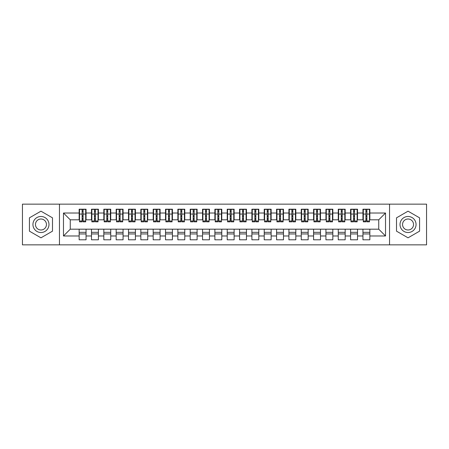 <?xml version="1.0" encoding="UTF-8"?>
<svg xmlns="http://www.w3.org/2000/svg" width="449" height="449" viewBox="0 0 449 449"><rect width="100%" height="100%" fill="white"/><g stroke="black" fill="none" stroke-linecap="round" stroke-linejoin="round"><path stroke-width="0.67" d="M389.536 244.857L426.55 244.857L426.55 204.143L389.536 204.143L389.536 244.857L59.464 244.857L59.464 204.143L22.45 204.143L22.45 244.857L59.464 244.857M365.907 216.665L366.889 216.665L365.907 216.665M369.853 232.335L362.944 232.335M362.944 233.94L369.853 233.94M353.565 216.665L354.553 216.665L353.565 216.665M357.516 232.335L350.602 232.335M350.602 233.94L357.516 233.94M341.229 216.665L342.211 216.665L341.229 216.665M345.174 232.335L338.265 232.335M338.265 233.94L345.174 233.94M328.887 216.665L329.875 216.665L328.887 216.665M332.838 232.335L325.923 232.335M325.923 233.94L332.838 233.94M316.551 216.665L317.533 216.665L316.551 216.665M320.496 232.335L313.587 232.335M313.587 233.94L320.496 233.94M304.209 216.665L305.197 216.665L304.209 216.665M308.16 232.335L301.251 232.335M301.251 233.94L308.16 233.94M291.872 216.665L292.86 216.665L291.872 216.665M295.818 232.335L288.909 232.335M288.909 233.94L295.818 233.94M279.531 216.665L280.518 216.665L279.531 216.665M283.482 232.335L276.573 232.335M276.573 233.94L283.482 233.94M267.194 216.665L268.182 216.665L267.194 216.665M271.14 232.335L264.231 232.335M264.231 233.94L271.14 233.94M254.852 216.665L255.84 216.665L254.852 216.665M258.804 232.335L251.895 232.335M251.895 233.94L258.804 233.94M242.516 216.665L243.504 216.665L242.516 216.665M246.462 232.335L239.553 232.335M239.553 233.94L246.462 233.94M230.174 216.665L231.162 216.665L230.174 216.665M234.125 232.335L227.216 232.335M227.216 233.94L234.125 233.94M217.838 216.665L218.826 216.665L217.838 216.665M221.784 232.335L214.875 232.335M214.875 233.94L221.784 233.94M205.496 216.665L206.484 216.665L205.496 216.665M209.447 232.335L202.538 232.335M202.538 233.94L209.447 233.94M193.16 216.665L194.148 216.665L193.16 216.665M197.105 232.335L190.196 232.335M190.196 233.94L197.105 233.94M180.818 216.665L181.806 216.665L180.818 216.665M184.769 232.335L177.86 232.335M177.86 233.94L184.769 233.94M168.482 216.665L169.469 216.665L168.482 216.665M172.427 232.335L165.518 232.335M165.518 233.94L172.427 233.94M156.14 216.665L157.128 216.665L156.14 216.665M160.091 232.335L153.182 232.335M153.182 233.94L160.091 233.94M143.803 216.665L144.791 216.665L143.803 216.665M147.749 232.335L140.84 232.335M140.84 233.94L147.749 233.94M131.467 216.665L132.449 216.665L131.467 216.665M135.413 232.335L128.504 232.335M128.504 233.94L135.413 233.94M119.125 216.665L120.113 216.665L119.125 216.665M123.077 232.335L116.162 232.335M116.162 233.94L123.077 233.94M106.789 216.665L107.771 216.665L106.789 216.665M110.735 232.335L103.826 232.335M103.826 233.94L110.735 233.94M94.447 216.665L95.435 216.665L94.447 216.665M98.398 232.335L91.484 232.335M91.484 233.94L98.398 233.94M389.536 204.143L59.464 204.143M79.518 219.814L70.263 219.814L63.477 213.022L63.477 235.978L79.147 235.978L79.147 239.8L86.056 239.8L86.056 235.978L91.484 235.978L91.484 239.8L98.398 239.8L98.398 235.978L103.826 235.978L103.826 239.8L110.735 239.8L110.735 235.978L116.162 235.978L116.162 239.8L123.077 239.8L123.077 235.978L128.504 235.978L128.504 239.8L135.413 239.8L135.413 235.978L140.84 235.978L140.84 239.8L147.749 239.8L147.749 235.978L153.182 235.978L153.182 239.8L160.091 239.8L160.091 235.978L165.518 235.978L165.518 239.8L172.427 239.8L172.427 235.978L177.86 235.978L177.86 239.8L184.769 239.8L184.769 235.978L190.196 235.978L190.196 239.8L197.105 239.8L197.105 235.978L202.538 235.978L202.538 239.8L209.447 239.8L209.447 235.978L214.875 235.978L214.875 239.8L221.784 239.8L221.784 235.978L227.216 235.978L227.216 239.8L234.125 239.8L234.125 235.978L239.553 235.978L239.553 239.8L246.462 239.8L246.462 235.978L251.895 235.978L251.895 239.8L258.804 239.8L258.804 235.978L264.231 235.978L264.231 239.8L271.14 239.8L271.14 235.978L276.573 235.978L276.573 239.8L283.482 239.8L283.482 235.978L288.909 235.978L288.909 239.8L295.818 239.8L295.818 235.978L301.251 235.978L301.251 239.8L308.16 239.8L308.16 235.978L313.587 235.978L313.587 239.8L320.496 239.8L320.496 235.978L325.923 235.978L325.923 239.8L332.838 239.8L332.838 235.978L338.265 235.978L338.265 239.8L345.174 239.8L345.174 235.978L350.602 235.978L350.602 239.8L357.516 239.8L357.516 235.978L362.944 235.978L362.944 239.8L369.853 239.8L369.853 229.186L378.737 229.186L378.737 219.814L369.482 219.814M63.477 213.022L79.147 213.022L79.147 219.814M378.737 219.814L385.523 213.022L369.853 213.022L369.853 209.2L362.944 209.2L362.944 213.022L357.516 213.022L357.516 209.2L350.602 209.2L350.602 213.022L345.174 213.022L345.174 209.2L338.265 209.2L338.265 213.022L332.838 213.022L332.838 209.2L325.923 209.2L325.923 213.022L320.496 213.022L320.496 209.2L313.587 209.2L313.587 213.022L308.16 213.022L308.16 209.2L301.251 209.2L301.251 213.022L295.818 213.022L295.818 209.2L288.909 209.2L288.909 213.022L283.482 213.022L283.482 209.2L276.573 209.2L276.573 213.022L271.14 213.022L271.14 209.2L264.231 209.2L264.231 213.022L258.804 213.022L258.804 209.2L251.895 209.2L251.895 213.022L246.462 213.022L246.462 209.2L239.553 209.2L239.553 213.022L234.125 213.022L234.125 209.2L227.216 209.2L227.216 213.022L221.784 213.022L221.784 209.2L214.875 209.2L214.875 213.022L209.447 213.022L209.447 209.2L202.538 209.2L202.538 213.022L197.105 213.022L197.105 209.2L190.196 209.2L190.196 213.022L184.769 213.022L184.769 209.2L177.86 209.2L177.86 213.022L172.427 213.022L172.427 209.2L165.518 209.2L165.518 213.022L160.091 213.022L160.091 209.2L153.182 209.2L153.182 213.022L147.749 213.022L147.749 209.2L140.84 209.2L140.84 213.022L135.413 213.022L135.413 209.2L128.504 209.2L128.504 213.022L123.077 213.022L123.077 209.2L116.162 209.2L116.162 213.022L110.735 213.022L110.735 209.2L103.826 209.2L103.826 213.022L98.398 213.022L98.398 209.2L91.484 209.2L91.484 213.022L86.056 213.022L86.056 209.2L79.147 209.2L79.147 213.022M385.523 213.022L385.523 235.978L369.853 235.978M357.516 235.978L357.516 229.186L369.853 229.186M362.944 235.978L362.944 229.186M369.853 213.022L369.853 219.814M345.174 235.978L345.174 229.186L357.516 229.186M350.602 235.978L350.602 229.186M362.944 213.022L362.944 219.814L357.146 219.814M357.516 213.022L357.516 219.814M332.838 235.978L332.838 229.186L345.174 229.186M338.265 235.978L338.265 229.186M350.602 213.022L350.602 219.814L344.804 219.814M345.174 213.022L345.174 219.814M320.496 235.978L320.496 229.186L332.838 229.186M325.923 235.978L325.923 229.186M338.265 213.022L338.265 219.814L332.468 219.814M332.838 213.022L332.838 219.814M308.16 235.978L308.16 229.186L320.496 229.186M313.587 235.978L313.587 229.186M325.923 213.022L325.923 219.814L320.126 219.814M320.496 213.022L320.496 219.814M295.818 235.978L295.818 229.186L308.16 229.186M301.251 235.978L301.251 229.186M313.587 213.022L313.587 219.814L307.789 219.814M308.16 213.022L308.16 219.814M283.482 235.978L283.482 229.186L295.818 229.186M288.909 235.978L288.909 229.186M301.251 213.022L301.251 219.814L295.448 219.814M295.818 213.022L295.818 219.814M271.14 235.978L271.14 229.186L283.482 229.186M276.573 235.978L276.573 229.186M288.909 213.022L288.909 219.814L283.111 219.814M283.482 213.022L283.482 219.814M258.804 235.978L258.804 229.186L271.14 229.186M264.231 235.978L264.231 229.186M276.573 213.022L276.573 219.814L270.769 219.814M271.14 213.022L271.14 219.814M246.462 235.978L246.462 229.186L258.804 229.186M251.895 235.978L251.895 229.186M264.231 213.022L264.231 219.814L258.433 219.814M258.804 213.022L258.804 219.814M234.125 235.978L234.125 229.186L246.462 229.186M239.553 235.978L239.553 229.186M251.895 213.022L251.895 219.814L246.091 219.814M246.462 213.022L246.462 219.814M221.784 235.978L221.784 229.186L234.125 229.186M227.216 235.978L227.216 229.186M239.553 213.022L239.553 219.814L233.755 219.814M234.125 213.022L234.125 219.814M209.447 235.978L209.447 229.186L221.784 229.186M214.875 235.978L214.875 229.186M227.216 213.022L227.216 219.814L221.413 219.814M221.784 213.022L221.784 219.814M197.105 235.978L197.105 229.186L209.447 229.186M202.538 235.978L202.538 229.186M214.875 213.022L214.875 219.814L209.077 219.814M209.447 213.022L209.447 219.814M184.769 235.978L184.769 229.186L197.105 229.186M190.196 235.978L190.196 229.186M202.538 213.022L202.538 219.814L196.735 219.814M197.105 213.022L197.105 219.814M172.427 235.978L172.427 229.186L184.769 229.186M177.86 235.978L177.86 229.186M190.196 213.022L190.196 219.814L184.399 219.814M184.769 213.022L184.769 219.814M160.091 235.978L160.091 229.186L172.427 229.186M165.518 235.978L165.518 229.186M177.86 213.022L177.86 219.814L172.057 219.814M172.427 213.022L172.427 219.814M147.749 235.978L147.749 229.186L160.091 229.186M153.182 235.978L153.182 229.186M165.518 213.022L165.518 219.814L159.721 219.814M160.091 213.022L160.091 219.814M135.413 235.978L135.413 229.186L147.749 229.186M140.84 235.978L140.84 229.186M153.182 213.022L153.182 219.814L147.384 219.814M147.749 213.022L147.749 219.814M123.077 235.978L123.077 229.186L135.413 229.186M128.504 235.978L128.504 229.186M140.84 213.022L140.84 219.814L135.042 219.814M135.413 213.022L135.413 219.814M110.735 235.978L110.735 229.186L123.077 229.186M116.162 235.978L116.162 229.186M128.504 213.022L128.504 219.814L122.706 219.814M123.077 213.022L123.077 219.814M98.398 235.978L98.398 229.186L110.735 229.186M103.826 235.978L103.826 229.186M116.162 213.022L116.162 219.814L110.364 219.814M110.735 213.022L110.735 219.814M86.056 235.978L86.056 229.186L98.398 229.186M91.484 235.978L91.484 229.186M103.826 213.022L103.826 219.814L98.028 219.814M98.398 213.022L98.398 219.814M82.111 216.665L83.093 216.665L82.111 216.665M86.056 232.335L79.147 232.335M79.147 233.94L86.056 233.94M63.477 235.978L70.263 229.186L86.056 229.186M79.147 235.978L79.147 229.186M91.484 213.022L91.484 219.814L85.686 219.814M86.056 213.022L86.056 219.814M52.494 217.838L40.96 211.176L29.421 217.838L29.421 231.162L40.96 237.824L52.494 231.162L52.494 217.838L52.494 231.162L40.96 237.824L29.421 231.162L29.421 217.838L40.96 211.176L52.494 217.838M396.506 217.838L396.506 231.162L408.04 237.824L419.579 231.162L419.579 217.838L408.04 211.176L396.506 217.838L408.04 211.176L419.579 217.838L419.579 231.162L408.04 237.824L396.506 231.162L396.506 217.838M70.263 219.814L70.263 229.186M363.314 219.814L362.944 219.814M350.972 219.814L350.602 219.814M338.636 219.814L338.265 219.814M326.294 219.814L325.923 219.814M313.958 219.814L313.587 219.814M301.616 219.814L301.251 219.814M289.279 219.814L288.909 219.814M276.943 219.814L276.573 219.814M264.601 219.814L264.231 219.814M252.265 219.814L251.895 219.814M239.923 219.814L239.553 219.814M227.587 219.814L227.216 219.814M215.245 219.814L214.875 219.814M202.909 219.814L202.538 219.814M190.567 219.814L190.196 219.814M178.231 219.814L177.86 219.814M165.889 219.814L165.518 219.814M153.552 219.814L153.182 219.814M141.21 219.814L140.84 219.814M128.874 219.814L128.504 219.814M116.532 219.814L116.162 219.814M104.196 219.814L103.826 219.814M91.854 219.814L91.484 219.814M385.523 235.978L378.737 229.186M79.518 209.324L85.686 209.324L79.518 209.324L79.518 221.845L82.111 221.845L82.111 209.369L85.686 209.386L85.686 221.845L83.093 221.845L83.093 209.386M82.111 210.974L83.093 210.974M82.111 220.813L83.093 220.813M83.093 219.264L82.111 219.264M82.111 218.652L83.093 218.652M86.056 215.06L85.686 215.06M86.056 216.665L85.686 216.665M79.518 215.06L79.147 215.06M79.518 216.665L79.147 216.665M91.854 209.324L98.028 209.324L91.854 209.324L91.854 221.845L94.447 221.845L94.447 209.369L98.028 209.386L98.028 221.845L95.435 221.845L95.435 209.386M94.447 210.974L95.435 210.974M94.447 220.813L95.435 220.813M95.435 219.264L94.447 219.264M94.447 218.652L95.435 218.652M98.398 215.06L98.028 215.06M98.398 216.665L98.028 216.665M91.854 215.06L91.484 215.06M91.854 216.665L91.484 216.665M104.196 209.324L110.364 209.324L104.196 209.324L104.196 221.845L106.789 221.845L106.789 209.369L110.364 209.386L110.364 221.845L107.771 221.845L107.771 209.386M106.789 210.974L107.771 210.974M106.789 220.813L107.771 220.813M107.771 219.264L106.789 219.264M106.789 218.652L107.771 218.652M110.735 215.06L110.364 215.06M110.735 216.665L110.364 216.665M104.196 215.06L103.826 215.06M104.196 216.665L103.826 216.665M116.532 209.324L122.706 209.324L116.532 209.324L116.532 221.845L119.125 221.845L119.125 209.369L122.706 209.386L122.706 221.845L120.113 221.845L120.113 209.386M119.125 210.974L120.113 210.974M119.125 220.813L120.113 220.813M120.113 219.264L119.125 219.264M119.125 218.652L120.113 218.652M123.077 215.06L122.706 215.06M123.077 216.665L122.706 216.665M116.532 215.06L116.162 215.06M116.532 216.665L116.162 216.665M128.874 209.324L135.042 209.324L128.874 209.324L128.874 221.845L131.467 221.845L131.467 209.369L135.042 209.386L135.042 221.845L132.449 221.845L132.449 209.386M131.467 210.974L132.449 210.974M131.467 220.813L132.449 220.813M132.449 219.264L131.467 219.264M131.467 218.652L132.449 218.652M135.413 215.06L135.042 215.06M135.413 216.665L135.042 216.665M128.874 215.06L128.504 215.06M128.874 216.665L128.504 216.665M40.96 216.48A8.02 8.02 0 0 0 32.94 224.5A8.02 8.02 0 0 0 40.96 232.52A8.02 8.02 0 0 0 48.98 224.5A8.02 8.02 0 0 0 40.96 216.48M40.96 219.011A5.489 5.489 0 0 0 35.465 224.5A5.489 5.489 0 0 0 40.96 229.989A5.489 5.489 0 0 0 46.449 224.5A5.489 5.489 0 0 0 40.96 219.011M408.04 216.48A8.02 8.02 0 0 0 400.02 224.5A8.02 8.02 0 0 0 408.04 232.52A8.02 8.02 0 0 0 416.06 224.5A8.02 8.02 0 0 0 408.04 216.48M408.04 219.011A5.489 5.489 0 0 0 402.551 224.5A5.489 5.489 0 0 0 408.04 229.989A5.489 5.489 0 0 0 413.535 224.5A5.489 5.489 0 0 0 408.04 219.011M141.21 209.324L147.384 209.324L141.21 209.324L141.21 221.845L143.803 221.845L143.803 209.369L147.384 209.386L147.384 221.845L144.791 221.845L144.791 209.386M143.803 210.974L144.791 210.974M143.803 220.813L144.791 220.813M144.791 219.264L143.803 219.264M143.803 218.652L144.791 218.652M147.749 215.06L147.384 215.06M147.749 216.665L147.384 216.665M141.21 215.06L140.84 215.06M141.21 216.665L140.84 216.665M153.552 209.324L159.721 209.324L153.552 209.324L153.552 221.845L156.14 221.845L156.14 209.369L159.721 209.386L159.721 221.845L157.128 221.845L157.128 209.386M156.14 210.974L157.128 210.974M156.14 220.813L157.128 220.813M157.128 219.264L156.14 219.264M156.14 218.652L157.128 218.652M160.091 215.06L159.721 215.06M160.091 216.665L159.721 216.665M153.552 215.06L153.182 215.06M153.552 216.665L153.182 216.665M165.889 209.324L172.057 209.324L165.889 209.324L165.889 221.845L168.482 221.845L168.482 209.369L172.057 209.386L172.057 221.845L169.469 221.845L169.469 209.386M168.482 210.974L169.469 210.974M168.482 220.813L169.469 220.813M169.469 219.264L168.482 219.264M168.482 218.652L169.469 218.652M172.427 215.06L172.057 215.06M172.427 216.665L172.057 216.665M165.889 215.06L165.518 215.06M165.889 216.665L165.518 216.665M178.231 209.324L184.399 209.324L178.231 209.324L178.231 221.845L180.818 221.845L180.818 209.369L184.399 209.386L184.399 221.845L181.806 221.845L181.806 209.386M180.818 210.974L181.806 210.974M180.818 220.813L181.806 220.813M181.806 219.264L180.818 219.264M180.818 218.652L181.806 218.652M184.769 215.06L184.399 215.06M184.769 216.665L184.399 216.665M178.231 215.06L177.86 215.06M178.231 216.665L177.86 216.665M190.567 209.324L196.735 209.324L190.567 209.324L190.567 221.845L193.16 221.845L193.16 209.369L196.735 209.386L196.735 221.845L194.148 221.845L194.148 209.386M193.16 210.974L194.148 210.974M193.16 220.813L194.148 220.813M194.148 219.264L193.16 219.264M193.16 218.652L194.148 218.652M197.105 215.06L196.735 215.06M197.105 216.665L196.735 216.665M190.567 215.06L190.196 215.06M190.567 216.665L190.196 216.665M202.909 209.324L209.077 209.324L202.909 209.324L202.909 221.845L205.496 221.845L205.496 209.369L209.077 209.386L209.077 221.845L206.484 221.845L206.484 209.386M205.496 210.974L206.484 210.974M205.496 220.813L206.484 220.813M206.484 219.264L205.496 219.264M205.496 218.652L206.484 218.652M209.447 215.06L209.077 215.06M209.447 216.665L209.077 216.665M202.909 215.06L202.538 215.06M202.909 216.665L202.538 216.665M215.245 209.324L221.413 209.324L215.245 209.324L215.245 221.845L217.838 221.845L217.838 209.369L221.413 209.386L221.413 221.845L218.826 221.845L218.826 209.386M217.838 210.974L218.826 210.974M217.838 220.813L218.826 220.813M218.826 219.264L217.838 219.264M217.838 218.652L218.826 218.652M221.784 215.06L221.413 215.06M221.784 216.665L221.413 216.665M215.245 215.06L214.875 215.06M215.245 216.665L214.875 216.665M227.587 209.324L233.755 209.324L227.587 209.324L227.587 221.845L230.174 221.845L230.174 209.369L233.755 209.386L233.755 221.845L231.162 221.845L231.162 209.386M230.174 210.974L231.162 210.974M230.174 220.813L231.162 220.813M231.162 219.264L230.174 219.264M230.174 218.652L231.162 218.652M234.125 215.06L233.755 215.06M234.125 216.665L233.755 216.665M227.587 215.06L227.216 215.06M227.587 216.665L227.216 216.665M239.923 209.324L246.091 209.324L239.923 209.324L239.923 221.845L242.516 221.845L242.516 209.369L246.091 209.386L246.091 221.845L243.504 221.845L243.504 209.386M242.516 210.974L243.504 210.974M242.516 220.813L243.504 220.813M243.504 219.264L242.516 219.264M242.516 218.652L243.504 218.652M246.462 215.06L246.091 215.06M246.462 216.665L246.091 216.665M239.923 215.06L239.553 215.06M239.923 216.665L239.553 216.665M252.265 209.324L258.433 209.324L252.265 209.324L252.265 221.845L254.852 221.845L254.852 209.369L258.433 209.386L258.433 221.845L255.84 221.845L255.84 209.386M254.852 210.974L255.84 210.974M254.852 220.813L255.84 220.813M255.84 219.264L254.852 219.264M254.852 218.652L255.84 218.652M258.804 215.06L258.433 215.06M258.804 216.665L258.433 216.665M252.265 215.06L251.895 215.06M252.265 216.665L251.895 216.665M264.601 209.324L270.769 209.324L264.601 209.324L264.601 221.845L267.194 221.845L267.194 209.369L270.769 209.386L270.769 221.845L268.182 221.845L268.182 209.386M267.194 210.974L268.182 210.974M267.194 220.813L268.182 220.813M268.182 219.264L267.194 219.264M267.194 218.652L268.182 218.652M271.14 215.06L270.769 215.06M271.14 216.665L270.769 216.665M264.601 215.06L264.231 215.06M264.601 216.665L264.231 216.665M276.943 209.324L283.111 209.324L276.943 209.324L276.943 221.845L279.531 221.845L279.531 209.369L283.111 209.386L283.111 221.845L280.518 221.845L280.518 209.386M279.531 210.974L280.518 210.974M279.531 220.813L280.518 220.813M280.518 219.264L279.531 219.264M279.531 218.652L280.518 218.652M283.482 215.06L283.111 215.06M283.482 216.665L283.111 216.665M276.943 215.06L276.573 215.06M276.943 216.665L276.573 216.665M289.279 209.324L295.448 209.324L289.279 209.324L289.279 221.845L291.872 221.845L291.872 209.369L295.448 209.386L295.448 221.845L292.86 221.845L292.86 209.386M291.872 210.974L292.86 210.974M291.872 220.813L292.86 220.813M292.86 219.264L291.872 219.264M291.872 218.652L292.86 218.652M295.818 215.06L295.448 215.06M295.818 216.665L295.448 216.665M289.279 215.06L288.909 215.06M289.279 216.665L288.909 216.665M301.616 209.324L307.789 209.324L301.616 209.324L301.616 221.845L304.209 221.845L304.209 209.369L307.789 209.386L307.789 221.845L305.197 221.845L305.197 209.386M304.209 210.974L305.197 210.974M304.209 220.813L305.197 220.813M305.197 219.264L304.209 219.264M304.209 218.652L305.197 218.652M308.16 215.06L307.789 215.06M308.16 216.665L307.789 216.665M301.616 215.06L301.251 215.06M301.616 216.665L301.251 216.665M313.958 209.324L320.126 209.324L313.958 209.324L313.958 221.845L316.551 221.845L316.551 209.369L320.126 209.386L320.126 221.845L317.533 221.845L317.533 209.386M316.551 210.974L317.533 210.974M316.551 220.813L317.533 220.813M317.533 219.264L316.551 219.264M316.551 218.652L317.533 218.652M320.496 215.06L320.126 215.06M320.496 216.665L320.126 216.665M313.958 215.06L313.587 215.06M313.958 216.665L313.587 216.665M326.294 209.324L332.468 209.324L326.294 209.324L326.294 221.845L328.887 221.845L328.887 209.369L332.468 209.386L332.468 221.845L329.875 221.845L329.875 209.386M328.887 210.974L329.875 210.974M328.887 220.813L329.875 220.813M329.875 219.264L328.887 219.264M328.887 218.652L329.875 218.652M332.838 215.06L332.468 215.06M332.838 216.665L332.468 216.665M326.294 215.06L325.923 215.06M326.294 216.665L325.923 216.665M338.636 209.324L344.804 209.324L338.636 209.324L338.636 221.845L341.229 221.845L341.229 209.369L344.804 209.386L344.804 221.845L342.211 221.845L342.211 209.386M341.229 210.974L342.211 210.974M341.229 220.813L342.211 220.813M342.211 219.264L341.229 219.264M341.229 218.652L342.211 218.652M345.174 215.06L344.804 215.06M345.174 216.665L344.804 216.665M338.636 215.06L338.265 215.06M338.636 216.665L338.265 216.665M350.972 209.324L357.146 209.324L350.972 209.324L350.972 221.845L353.565 221.845L353.565 209.369L357.146 209.386L357.146 221.845L354.553 221.845L354.553 209.386M353.565 210.974L354.553 210.974M353.565 220.813L354.553 220.813M354.553 219.264L353.565 219.264M353.565 218.652L354.553 218.652M357.516 215.06L357.146 215.06M357.516 216.665L357.146 216.665M350.972 215.06L350.602 215.06M350.972 216.665L350.602 216.665M363.314 209.324L369.482 209.324L363.314 209.324L363.314 221.845L365.907 221.845L365.907 209.369L369.482 209.386L369.482 221.845L366.889 221.845L366.889 209.386M365.907 210.974L366.889 210.974M365.907 220.813L366.889 220.813M366.889 219.264L365.907 219.264M365.907 218.652L366.889 218.652M369.853 215.06L369.482 215.06M369.853 216.665L369.482 216.665M363.314 215.06L362.944 215.06M363.314 216.665L362.944 216.665M79.518 209.386L82.111 209.386M83.093 220.998L85.686 220.998M83.093 214.055L85.686 214.055M79.518 220.998L82.111 220.998M79.518 214.055L82.111 214.055M82.111 215.722L83.093 215.722M82.111 211.299L83.093 211.299M91.854 209.386L94.447 209.386M95.435 220.998L98.028 220.998M95.435 214.055L98.028 214.055M91.854 220.998L94.447 220.998M91.854 214.055L94.447 214.055M94.447 215.722L95.435 215.722M94.447 211.299L95.435 211.299M104.196 209.386L106.789 209.386M107.771 220.998L110.364 220.998M107.771 214.055L110.364 214.055M104.196 220.998L106.789 220.998M104.196 214.055L106.789 214.055M106.789 215.722L107.771 215.722M106.789 211.299L107.771 211.299M116.532 209.386L119.125 209.386M120.113 220.998L122.706 220.998M120.113 214.055L122.706 214.055M116.532 220.998L119.125 220.998M116.532 214.055L119.125 214.055M119.125 215.722L120.113 215.722M119.125 211.299L120.113 211.299M128.874 209.386L131.467 209.386M132.449 220.998L135.042 220.998M132.449 214.055L135.042 214.055M128.874 220.998L131.467 220.998M128.874 214.055L131.467 214.055M131.467 215.722L132.449 215.722M131.467 211.299L132.449 211.299M141.21 209.386L143.803 209.386M144.791 220.998L147.384 220.998M144.791 214.055L147.384 214.055M141.21 220.998L143.803 220.998M141.21 214.055L143.803 214.055M143.803 215.722L144.791 215.722M143.803 211.299L144.791 211.299M153.552 209.386L156.14 209.386M157.128 220.998L159.721 220.998M157.128 214.055L159.721 214.055M153.552 220.998L156.14 220.998M153.552 214.055L156.14 214.055M156.14 215.722L157.128 215.722M156.14 211.299L157.128 211.299M165.889 209.386L168.482 209.386M169.469 220.998L172.057 220.998M169.469 214.055L172.057 214.055M165.889 220.998L168.482 220.998M165.889 214.055L168.482 214.055M168.482 215.722L169.469 215.722M168.482 211.299L169.469 211.299M178.231 209.386L180.818 209.386M181.806 220.998L184.399 220.998M181.806 214.055L184.399 214.055M178.231 220.998L180.818 220.998M178.231 214.055L180.818 214.055M180.818 215.722L181.806 215.722M180.818 211.299L181.806 211.299M190.567 209.386L193.16 209.386M194.148 220.998L196.735 220.998M194.148 214.055L196.735 214.055M190.567 220.998L193.16 220.998M190.567 214.055L193.16 214.055M193.16 215.722L194.148 215.722M193.16 211.299L194.148 211.299M202.909 209.386L205.496 209.386M206.484 220.998L209.077 220.998M206.484 214.055L209.077 214.055M202.909 220.998L205.496 220.998M202.909 214.055L205.496 214.055M205.496 215.722L206.484 215.722M205.496 211.299L206.484 211.299M215.245 209.386L217.838 209.386M218.826 220.998L221.413 220.998M218.826 214.055L221.413 214.055M215.245 220.998L217.838 220.998M215.245 214.055L217.838 214.055M217.838 215.722L218.826 215.722M217.838 211.299L218.826 211.299M227.587 209.386L230.174 209.386M231.162 220.998L233.755 220.998M231.162 214.055L233.755 214.055M227.587 220.998L230.174 220.998M227.587 214.055L230.174 214.055M230.174 215.722L231.162 215.722M230.174 211.299L231.162 211.299M239.923 209.386L242.516 209.386M243.504 220.998L246.091 220.998M243.504 214.055L246.091 214.055M239.923 220.998L242.516 220.998M239.923 214.055L242.516 214.055M242.516 215.722L243.504 215.722M242.516 211.299L243.504 211.299M252.265 209.386L254.852 209.386M255.84 220.998L258.433 220.998M255.84 214.055L258.433 214.055M252.265 220.998L254.852 220.998M252.265 214.055L254.852 214.055M254.852 215.722L255.84 215.722M254.852 211.299L255.84 211.299M264.601 209.386L267.194 209.386M268.182 220.998L270.769 220.998M268.182 214.055L270.769 214.055M264.601 220.998L267.194 220.998M264.601 214.055L267.194 214.055M267.194 215.722L268.182 215.722M267.194 211.299L268.182 211.299M276.943 209.386L279.531 209.386M280.518 220.998L283.111 220.998M280.518 214.055L283.111 214.055M276.943 220.998L279.531 220.998M276.943 214.055L279.531 214.055M279.531 215.722L280.518 215.722M279.531 211.299L280.518 211.299M289.279 209.386L291.872 209.386M292.86 220.998L295.448 220.998M292.86 214.055L295.448 214.055M289.279 220.998L291.872 220.998M289.279 214.055L291.872 214.055M291.872 215.722L292.86 215.722M291.872 211.299L292.86 211.299M301.616 209.386L304.209 209.386M305.197 220.998L307.789 220.998M305.197 214.055L307.789 214.055M301.616 220.998L304.209 220.998M301.616 214.055L304.209 214.055M304.209 215.722L305.197 215.722M304.209 211.299L305.197 211.299M313.958 209.386L316.551 209.386M317.533 220.998L320.126 220.998M317.533 214.055L320.126 214.055M313.958 220.998L316.551 220.998M313.958 214.055L316.551 214.055M316.551 215.722L317.533 215.722M316.551 211.299L317.533 211.299M326.294 209.386L328.887 209.386M329.875 220.998L332.468 220.998M329.875 214.055L332.468 214.055M326.294 220.998L328.887 220.998M326.294 214.055L328.887 214.055M328.887 215.722L329.875 215.722M328.887 211.299L329.875 211.299M338.636 209.386L341.229 209.386M342.211 220.998L344.804 220.998M342.211 214.055L344.804 214.055M338.636 220.998L341.229 220.998M338.636 214.055L341.229 214.055M341.229 215.722L342.211 215.722M341.229 211.299L342.211 211.299M350.972 209.386L353.565 209.386M354.553 220.998L357.146 220.998M354.553 214.055L357.146 214.055M350.972 220.998L353.565 220.998M350.972 214.055L353.565 214.055M353.565 215.722L354.553 215.722M353.565 211.299L354.553 211.299M363.314 209.386L365.907 209.386M366.889 220.998L369.482 220.998M366.889 214.055L369.482 214.055M363.314 220.998L365.907 220.998M363.314 214.055L365.907 214.055M365.907 215.722L366.889 215.722M365.907 211.299L366.889 211.299"/></g></svg>
